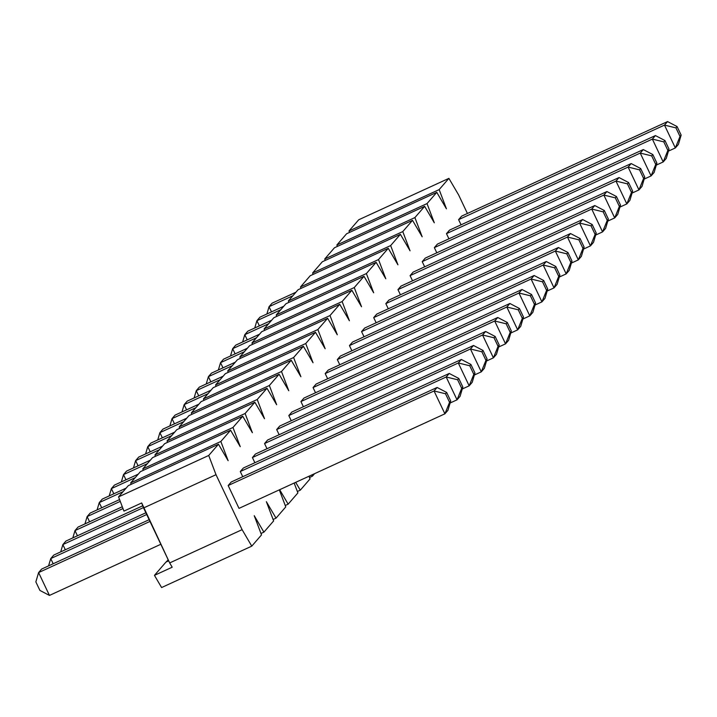 <?xml version="1.0" encoding="UTF-8"?>
<svg xmlns="http://www.w3.org/2000/svg" width="717" height="717" viewBox="0 0 717 717"><rect width="100%" height="100%" fill="white"/><g stroke="black" fill="none" stroke-linecap="round" stroke-linejoin="round"><path stroke-width="1.08" d="M272.102 303.174L295.924 292.231L272.102 303.174L269.045 306.706L271.501 311.877L269.045 306.706L292.868 295.762L269.045 306.706L266.885 313.992L269.045 306.706L272.102 303.174M461.658 216.122L667.545 121.576L461.658 216.122L458.602 219.653L664.489 125.099L458.602 219.653L461.658 216.122M675.934 127.877L680.003 136.445L681.15 135.119L677.081 126.559L675.934 127.877L677.081 126.559L667.545 121.576L664.489 125.099L667.545 121.576L677.081 126.559L681.15 135.119L678.399 144.422L675.342 147.944L664.489 125.099L675.934 127.877L664.489 125.099L675.342 147.944L668.432 151.117L675.342 147.944L680.003 136.445L675.934 127.877M678.399 144.422L681.15 135.119L680.003 136.445L675.342 147.944L678.399 144.422M259.966 317.165L283.798 306.231L259.966 317.165L256.91 320.696L259.375 325.868L256.91 320.696L280.741 309.753L256.91 320.696L254.75 327.992L256.91 320.696L259.966 317.165M449.532 230.121L655.419 135.567L449.532 230.121L446.476 233.643L652.362 139.098L446.476 233.643L449.532 230.121M663.808 141.876L667.877 150.436L669.024 149.118L664.955 140.55L663.808 141.876L664.955 140.55L655.419 135.567L652.362 139.098L655.419 135.567L664.955 140.55L669.024 149.118L666.263 158.412L663.207 161.943L652.362 139.098L663.808 141.876L652.362 139.098L663.207 161.943L656.297 165.116L663.207 161.943L667.877 150.436L663.808 141.876M666.263 158.412L669.024 149.118L667.877 150.436L663.207 161.943L666.263 158.412M247.84 331.164L271.671 320.221L247.84 331.164L244.784 334.687L247.24 339.858L244.784 334.687L268.615 323.743L244.784 334.687L242.624 341.982L244.784 334.687L247.84 331.164M437.406 244.112L643.292 149.566L437.406 244.112L434.35 247.634L640.236 153.088L434.35 247.634L437.406 244.112M651.681 155.867L655.75 164.435L656.897 163.109L652.828 154.54L651.681 155.867L652.828 154.54L643.292 149.566L640.236 153.088L643.292 149.566L652.828 154.54L656.897 163.109L654.137 172.412L651.081 175.934L640.236 153.088L651.681 155.867L640.236 153.088L651.081 175.934L644.171 179.107L651.081 175.934L655.75 164.435L651.681 155.867M654.137 172.412L656.897 163.109L655.75 164.435L651.081 175.934L654.137 172.412M235.714 345.155L259.536 334.212L235.714 345.155L232.658 348.686L235.113 353.857L232.658 348.686L256.48 337.743L232.658 348.686L230.498 355.973L232.658 348.686L235.714 345.155M425.271 258.102L631.166 163.557L425.271 258.102L422.214 261.633L628.11 167.079L422.214 261.633L425.271 258.102M639.555 169.857L643.615 178.425L644.762 177.108L640.693 168.54L639.555 169.857L640.693 168.54L631.166 163.557L628.11 167.079L631.166 163.557L640.693 168.54L644.762 177.108L642.011 186.402L638.955 189.924L628.11 167.079L639.555 169.857L628.11 167.079L638.955 189.924L632.044 193.097L638.955 189.924L643.615 178.425L639.555 169.857M642.011 186.402L644.762 177.108L643.615 178.425L638.955 189.924L642.011 186.402M223.587 359.154L247.41 348.211L223.587 359.154L220.531 362.677L222.987 367.848L220.531 362.677L244.354 351.733L220.531 362.677L218.371 369.972L220.531 362.677L223.587 359.154M413.144 272.102L619.031 177.547L413.144 272.102L410.088 275.624L615.975 181.078L410.088 275.624L413.144 272.102M627.42 183.857L631.489 192.416L632.636 191.098L628.567 182.53L627.42 183.857L628.567 182.53L619.031 177.547L615.975 181.078L619.031 177.547L628.567 182.53L632.636 191.098L629.885 200.393L626.828 203.924L615.975 181.078L627.42 183.857L615.975 181.078L626.828 203.924L619.918 207.096L626.828 203.924L631.489 192.416L627.42 183.857M629.885 200.393L632.636 191.098L631.489 192.416L626.828 203.924L629.885 200.393M211.461 373.145L235.284 362.202L211.461 373.145L208.405 376.667L210.861 381.838L208.405 376.667L232.227 365.724L208.405 376.667L206.236 383.962L208.405 376.667L211.461 373.145M401.018 286.092L606.905 191.547L401.018 286.092L397.962 289.623L603.848 195.069L397.962 289.623L401.018 286.092M615.294 197.847L619.363 206.415L620.51 205.089L616.441 196.521L615.294 197.847L616.441 196.521L606.905 191.547L603.848 195.069L606.905 191.547L616.441 196.521L620.51 205.089L617.749 214.392L614.702 217.914L603.848 195.069L615.294 197.847L603.848 195.069L614.702 217.914L607.783 221.087L614.702 217.914L619.363 206.415L615.294 197.847M617.749 214.392L620.51 205.089L619.363 206.415L614.702 217.914L617.749 214.392M199.326 387.135L223.157 376.192L199.326 387.135L196.27 390.666L198.726 395.838L196.27 390.666L220.101 379.723L196.27 390.666L194.11 397.953L196.27 390.666L199.326 387.135M388.892 300.082L594.778 205.537L388.892 300.082L385.836 303.614L591.722 209.059L385.836 303.614L388.892 300.082M603.167 211.838L607.236 220.406L608.383 219.088L604.314 210.52L603.167 211.838L604.314 210.52L594.778 205.537L591.722 209.059L594.778 205.537L604.314 210.52L608.383 219.088L605.623 228.382L602.567 231.905L591.722 209.059L603.167 211.838L591.722 209.059L602.567 231.905L595.657 235.077L602.567 231.905L607.236 220.406L603.167 211.838M605.623 228.382L608.383 219.088L607.236 220.406L602.567 231.905L605.623 228.382M187.2 401.135L211.031 390.191L187.2 401.135L184.144 404.657L186.599 409.828L184.144 404.657L207.975 393.714L184.144 404.657L181.984 411.952L184.144 404.657L187.2 401.135M376.757 314.082L582.652 219.527L376.757 314.082L373.7 317.604L579.596 223.059L373.7 317.604L376.757 314.082M591.041 225.837L595.11 234.396L596.248 233.079L592.188 224.511L591.041 225.837L592.188 224.511L582.652 219.527L579.596 223.059L582.652 219.527L592.188 224.511L596.248 233.079L593.497 242.373L590.441 245.904L579.596 223.059L591.041 225.837L579.596 223.059L590.441 245.904L583.53 249.077L590.441 245.904L595.11 234.396L591.041 225.837M593.497 242.373L596.248 233.079L595.11 234.396L590.441 245.904L593.497 242.373M175.073 415.125L198.896 404.182L175.073 415.125L172.017 418.647L174.473 423.828L172.017 418.647L195.84 407.704L172.017 418.647L169.857 425.943L172.017 418.647L175.073 415.125M364.63 328.072L570.517 233.527L364.63 328.072L361.574 331.604L567.47 237.049L361.574 331.604L364.63 328.072M578.906 239.828L582.975 248.396L584.122 247.069L580.053 238.501L578.906 239.828L580.053 238.501L570.517 233.527L567.47 237.049L570.517 233.527L580.053 238.501L584.122 247.069L581.37 256.372L578.314 259.895L567.47 237.049L578.906 239.828L567.47 237.049L578.314 259.895L571.404 263.067L578.314 259.895L582.975 248.396L578.906 239.828M581.37 256.372L584.122 247.069L582.975 248.396L578.314 259.895L581.37 256.372M162.947 429.116L186.77 418.172L162.947 429.116L159.891 432.647L162.347 437.818L159.891 432.647L183.713 421.704L159.891 432.647L157.731 439.933L159.891 432.647L162.947 429.116M352.504 342.072L558.391 247.517L352.504 342.072L349.448 345.594L555.334 251.049L349.448 345.594L352.504 342.072M566.78 253.818L570.849 262.386L571.996 261.069L567.927 252.501L566.78 253.818L567.927 252.501L558.391 247.517L555.334 251.049L558.391 247.517L567.927 252.501L571.996 261.069L569.244 270.363L566.188 273.885L555.334 251.049L566.78 253.818L555.334 251.049L566.188 273.885L559.269 277.067L566.188 273.885L570.849 262.386L566.78 253.818M569.244 270.363L571.996 261.069L570.849 262.386L566.188 273.885L569.244 270.363M150.812 443.115L174.643 432.172L150.812 443.115L147.756 446.637L150.22 451.809L147.756 446.637L171.587 435.694L147.756 446.637L145.596 453.933L147.756 446.637L150.812 443.115M340.378 356.062L546.264 261.508L340.378 356.062L337.322 359.584L543.208 265.039L337.322 359.584L340.378 356.062M554.653 267.817L558.722 276.377L559.869 275.059L555.8 266.491L554.653 267.817L555.8 266.491L546.264 261.508L543.208 265.039L546.264 261.508L555.8 266.491L559.869 275.059L557.109 284.353L554.053 287.884L543.208 265.039L554.653 267.817L543.208 265.039L554.053 287.884L547.143 291.057L554.053 287.884L558.722 276.377L554.653 267.817M557.109 284.353L559.869 275.059L558.722 276.377L554.053 287.884L557.109 284.353M138.686 457.105L162.517 446.162L138.686 457.105L135.63 460.628L138.085 465.808L135.63 460.628L159.461 449.693L135.63 460.628L133.47 467.923L135.63 460.628L138.686 457.105M328.252 370.053L534.138 275.507L328.252 370.053L325.195 373.584L531.082 279.03L325.195 373.584L328.252 370.053M542.527 281.808L546.596 290.376L547.734 289.05L543.674 280.481L542.527 281.808L543.674 280.481L534.138 275.507L531.082 279.03L534.138 275.507L543.674 280.481L547.734 289.05L544.983 298.353L541.927 301.875L531.082 279.03L542.527 281.808L531.082 279.03L541.927 301.875L535.016 305.048L541.927 301.875L546.596 290.376L542.527 281.808M544.983 298.353L547.734 289.05L546.596 290.376L541.927 301.875L544.983 298.353M126.559 471.096L150.382 460.153L126.559 471.096L123.503 474.627L125.959 479.798L123.503 474.627L147.326 463.684L123.503 474.627L121.343 481.923L123.503 474.627L126.559 471.096M316.116 384.052L522.012 289.498L316.116 384.052L313.06 387.574L518.956 293.029L313.06 387.574L316.116 384.052M530.401 295.798L534.461 304.367L535.608 303.049L531.539 294.481L530.401 295.798L531.539 294.481L522.012 289.498L518.956 293.029L522.012 289.498L531.539 294.481L535.608 303.049L532.856 312.343L529.8 315.865L518.956 293.029L530.401 295.798L518.956 293.029L529.8 315.865L522.89 319.047L529.8 315.865L534.461 304.367L530.401 295.798M532.856 312.343L535.608 303.049L534.461 304.367L529.8 315.865L532.856 312.343M114.433 485.095L138.256 474.152L114.433 485.095L111.377 488.618L113.833 493.789L111.377 488.618L135.199 477.674L111.377 488.618L109.217 495.913L111.377 488.618L114.433 485.095M303.99 398.043L509.877 303.488L303.99 398.043L300.934 401.565L506.82 307.019L300.934 401.565L303.99 398.043M518.266 309.798L522.334 318.366L523.482 317.039L519.413 308.471L518.266 309.798L519.413 308.471L509.877 303.488L506.82 307.019L509.877 303.488L519.413 308.471L523.482 317.039L520.73 326.334L517.674 329.865L506.82 307.019L518.266 309.798L506.82 307.019L517.674 329.865L510.764 333.038L517.674 329.865L522.334 318.366L518.266 309.798M520.73 326.334L523.482 317.039L522.334 318.366L517.674 329.865L520.73 326.334M102.298 499.086L126.129 488.143L102.298 499.086L99.251 502.608L101.706 507.788L99.251 502.608L123.073 491.674L99.251 502.608L97.082 509.904L99.251 502.608L102.298 499.086M291.864 412.033L497.75 317.488L291.864 412.033L288.808 415.564L494.694 321.01L288.808 415.564L291.864 412.033M506.139 323.788L510.208 332.356L511.355 331.03L507.286 322.471L506.139 323.788L507.286 322.471L497.75 317.488L494.694 321.01L497.75 317.488L507.286 322.471L511.355 331.03L508.595 340.333L505.539 343.855L494.694 321.01L506.139 323.788L494.694 321.01L505.539 343.855L498.629 347.028L505.539 343.855L510.208 332.356L506.139 323.788M508.595 340.333L511.355 331.03L510.208 332.356L505.539 343.855L508.595 340.333M90.172 513.076L119.578 499.579L90.172 513.076L87.115 516.607L89.571 521.779L87.115 516.607L120.259 501.389L87.115 516.607L84.956 523.903L87.115 516.607L90.172 513.076M279.738 426.032L485.624 331.478L279.738 426.032L276.681 429.555L482.568 335.009L276.681 429.555L279.738 426.032M494.013 337.779L498.082 346.347L499.229 345.029L495.16 336.461L494.013 337.779L495.16 336.461L485.624 331.478L482.568 335.009L485.624 331.478L495.16 336.461L499.229 345.029L496.469 354.323L493.413 357.846L482.568 335.009L494.013 337.779L482.568 335.009L493.413 357.846L486.502 361.027L493.413 357.846L498.082 346.347L494.013 337.779M496.469 354.323L499.229 345.029L498.082 346.347L493.413 357.846L496.469 354.323M78.045 527.076L122.293 506.749L78.045 527.076L74.989 530.598L77.445 535.769L74.989 530.598L122.974 508.559L74.989 530.598L72.829 537.893L74.989 530.598L78.045 527.076M267.602 440.023L473.498 345.477L267.602 440.023L264.546 443.545L470.442 349L264.546 443.545L267.602 440.023M481.887 351.778L485.947 360.346L487.094 359.02L483.025 350.452L481.887 351.778L483.025 350.452L473.498 345.477L470.442 349L473.498 345.477L483.025 350.452L487.094 359.02L484.342 368.314L481.286 371.845L470.442 349L481.887 351.778L470.442 349L481.286 371.845L474.376 375.018L481.286 371.845L485.947 360.346L481.887 351.778M484.342 368.314L487.094 359.02L485.947 360.346L481.286 371.845L484.342 368.314M65.919 541.066L142.764 505.781L65.919 541.066L62.863 544.588L65.319 549.769L62.863 544.588L143.445 507.582L62.863 544.588L60.703 551.884L62.863 544.588L65.919 541.066M255.476 454.013L461.363 359.468L255.476 454.013L252.42 457.545L458.306 362.99L252.42 457.545L255.476 454.013M469.752 365.769L473.82 374.337L474.968 373.01L470.899 364.451L469.752 365.769L470.899 364.451L461.363 359.468L458.306 362.99L461.363 359.468L470.899 364.451L474.968 373.01L472.216 382.313L469.16 385.836L458.306 362.99L469.752 365.769L458.306 362.99L469.16 385.836L462.25 389.008L469.16 385.836L473.82 374.337L469.752 365.769M472.216 382.313L474.968 373.01L473.82 374.337L469.16 385.836L472.216 382.313M53.793 555.057L145.874 512.772L53.793 555.057L50.737 558.588L53.192 563.759L50.737 558.588L146.698 514.519L50.737 558.588L48.568 565.883L50.737 558.588L53.793 555.057M243.35 468.013L449.236 373.458L243.35 468.013L240.294 471.535L446.18 376.99L240.294 471.535L243.35 468.013M457.625 379.759L461.694 388.327L462.841 387.01L458.772 378.442L457.625 379.759L458.772 378.442L449.236 373.458L446.18 376.99L449.236 373.458L458.772 378.442L462.841 387.01L460.09 396.304L457.034 399.835L446.18 376.99L457.625 379.759L446.18 376.99L457.034 399.835L450.115 403.008L457.034 399.835L461.694 388.327L457.625 379.759M460.09 396.304L462.841 387.01L461.694 388.327L457.034 399.835L460.09 396.304M39.919 590.441L35.85 581.881L39.919 590.441L49.455 595.424L160.832 544.275L49.455 595.424L39.919 590.441M41.658 569.056L149.154 519.691L41.658 569.056L38.601 572.578L49.455 595.424L38.601 572.578L149.987 521.429L38.601 572.578L35.85 581.881L38.601 572.578L41.658 569.056M231.224 482.003L437.11 387.458L231.224 482.003L228.167 485.526L434.054 390.98L228.167 485.526L231.224 482.003M445.499 393.758L449.568 402.327L450.715 401L446.646 392.432L445.499 393.758L446.646 392.432L437.11 387.458L434.054 390.98L437.11 387.458L446.646 392.432L450.715 401L447.955 410.294L444.898 413.826L434.054 390.98L445.499 393.758L434.054 390.98L444.898 413.826L239.012 508.371L444.898 413.826L449.568 402.327L445.499 393.758M447.955 410.294L450.715 401L449.568 402.327L444.898 413.826L447.955 410.294M216.005 474.699L242.104 529.666L251.775 546.139L261.508 534.9L254.23 515.675L263.901 532.148L273.643 520.909L266.357 501.685L276.027 518.149L285.769 506.91L279.316 489.863L285.769 506.91L276.027 518.149L266.357 501.685L273.643 520.909L263.901 532.148L254.23 515.675L261.508 534.9L251.775 546.139L242.104 529.666L216.005 474.699L143.588 507.959L141.688 502.958L169.687 562.926L143.588 507.959L216.005 474.699L208.719 455.474L216.005 474.699M279.666 489.702L288.153 504.159L297.896 492.92L294.158 483.052L297.896 492.92L288.153 504.159L279.666 489.702M295.691 482.344L300.289 490.168L310.022 478.929L309.009 476.231L310.022 478.929L300.289 490.168L295.691 482.344M311.716 474.986L312.415 476.169L314.584 473.668L312.415 476.169L311.716 474.986M467.421 213.478L458.566 194.827L448.896 178.363L439.163 189.602L446.44 208.826L436.77 192.353L427.027 203.592L434.314 222.817L424.643 206.344L414.901 217.583L422.179 236.807L412.517 220.343L402.775 231.582L410.052 250.807L400.391 234.334L390.648 245.572L397.926 264.797L388.255 248.324L378.513 259.563L385.8 278.788L376.129 262.323L366.387 273.562L373.674 292.787L364.003 276.314L354.261 287.553L361.538 306.777L351.877 290.304L342.134 301.543L349.412 320.768L339.741 304.304L330.008 315.543L337.286 334.767L327.615 318.294L317.873 329.533L325.159 348.758L315.489 332.285L305.747 343.524L313.024 362.748L303.363 346.284L293.62 357.523L300.898 376.748L291.227 360.275L281.494 371.514L288.772 390.738L279.101 374.265L269.359 385.504L276.645 404.729L266.975 388.264L257.233 399.503L264.519 418.728L254.849 402.255L245.106 413.494L252.384 432.718L242.722 416.245L232.98 427.484L240.258 446.709L230.587 430.245L220.845 441.484L228.131 460.708L218.461 444.235L208.719 455.474L118.556 496.881L128.298 485.642L218.461 444.235L228.131 460.708L220.845 441.484L130.682 482.891L140.424 471.652L230.587 430.245L240.258 446.709L232.98 427.484L142.808 468.891L152.551 457.652L242.722 416.245L252.384 432.718L245.106 413.494L154.944 454.901L164.677 443.662L254.849 402.255L264.519 418.728L257.233 399.503L167.07 440.91L176.812 429.671L266.975 388.264L276.645 404.729L269.359 385.504L179.196 426.911L188.938 415.672L279.101 374.265L288.772 390.738L281.494 371.514L191.322 412.92L201.065 401.681L291.227 360.275L300.898 376.748L293.62 357.523L203.458 398.93L213.191 387.691L303.363 346.284L313.024 362.748L305.747 343.524L215.584 384.93L225.326 373.691L315.489 332.285L325.159 348.758L317.873 329.533L227.71 370.94L237.452 359.701L327.615 318.294L337.286 334.767L330.008 315.543L239.837 356.949L249.579 345.711L339.741 304.304L349.412 320.768L342.134 301.543L251.963 342.95L261.705 331.711L351.877 290.304L361.538 306.777L354.261 287.553L264.098 328.96L273.84 317.721L364.003 276.314L373.674 292.787L366.387 273.562L276.224 314.969L285.966 303.73L376.129 262.323L385.8 278.788L378.513 259.563L288.351 300.97L298.093 289.731L388.255 248.324L397.926 264.797L390.648 245.572L300.477 286.979L310.219 275.74L400.391 234.334L410.052 250.807L402.775 231.582L312.612 272.989L322.345 261.75L412.517 220.343L422.179 236.807L414.901 217.583L324.738 258.989L334.481 247.75L424.643 206.344L434.314 222.817L427.027 203.592L336.865 244.999L346.607 233.76L436.77 192.353L446.44 208.826L439.163 189.602L348.991 231.008L358.733 219.769L448.896 178.363L458.566 194.827L467.421 213.478M242.749 476.706L240.294 471.535L242.749 476.706M267.002 448.725L264.546 443.545L267.002 448.725M291.263 420.736L288.808 415.564L291.263 420.736M315.516 392.746L313.06 387.574L315.516 392.746M339.777 364.756L337.322 359.584L339.777 364.756M364.03 336.775L361.574 331.604L364.03 336.775M388.291 308.785L385.836 303.614L388.291 308.785M412.544 280.795L410.088 275.624L412.544 280.795M436.805 252.814L434.35 247.634L436.805 252.814M461.058 224.824L458.602 219.653L461.058 224.824M448.932 238.815L446.476 233.643L448.932 238.815M424.67 266.805L422.214 261.633L424.67 266.805M400.418 294.795L397.962 289.623L400.418 294.795M376.165 322.775L373.7 317.604L376.165 322.775M351.904 350.765L349.448 345.594L351.904 350.765M327.651 378.755L325.195 373.584L327.651 378.755M303.39 406.745L300.934 401.565L303.39 406.745M279.137 434.726L276.681 429.555L279.137 434.726M254.876 462.716L252.42 457.545L254.876 462.716M239.012 508.371L228.167 485.526L239.012 508.371M172.197 567.21L169.687 562.926L242.104 529.666L169.687 562.926L172.197 567.21L154.451 575.357L165.959 562.083L168.692 560.828L165.959 562.083L154.451 575.357L161.603 587.546L154.451 575.357L172.197 567.21M349.529 232.416L348.991 231.008L349.529 232.416M337.402 246.406L336.865 244.999L337.402 246.406M325.276 260.405L324.738 258.989L325.276 260.405M313.141 274.396L312.612 272.989L313.141 274.396M301.015 288.395L300.477 286.979L301.015 288.395M288.888 302.386L288.351 300.97L288.888 302.386M276.762 316.376L276.224 314.969L276.762 316.376M264.627 330.376L264.098 328.96L264.627 330.376M252.501 344.366L251.963 342.95L252.501 344.366M240.374 358.357L239.837 356.949L240.374 358.357M228.248 372.356L227.71 370.94L228.248 372.356M216.113 386.346L215.584 384.93L216.113 386.346M203.987 400.337L203.458 398.93L203.987 400.337M191.86 414.336L191.322 412.92L191.86 414.336M179.734 428.327L179.196 426.911L179.734 428.327M167.608 442.317L167.07 440.91L167.608 442.317M155.472 456.317L154.944 454.901L155.472 456.317M143.346 470.307L142.808 468.891L143.346 470.307M131.22 484.298L130.682 482.891L131.22 484.298M123.942 511.104L118.556 496.881L123.942 511.104L141.688 502.958L123.942 511.104M166.783 561.707L168.11 559.601L166.783 561.707M309.493 477.513L312.415 476.169L309.493 477.513M297.358 491.503L300.289 490.168L297.358 491.503M285.232 505.503L288.153 504.159L285.232 505.503M273.105 519.493L276.027 518.149L273.105 519.493M168.522 560.47L166.577 561.366L168.522 560.47M260.979 533.484L263.901 532.148L260.979 533.484M161.603 587.546L251.775 546.139L161.603 587.546M128.298 485.642L118.556 496.881L208.719 455.474L218.461 444.235L128.298 485.642M140.424 471.652L130.682 482.891L220.845 441.484L230.587 430.245L140.424 471.652M152.551 457.652L142.808 468.891L232.98 427.484L242.722 416.245L152.551 457.652M164.677 443.662L154.944 454.901L245.106 413.494L254.849 402.255L164.677 443.662M176.812 429.671L167.07 440.91L257.233 399.503L266.975 388.264L176.812 429.671M188.938 415.672L179.196 426.911L269.359 385.504L279.101 374.265L188.938 415.672M201.065 401.681L191.322 412.92L281.494 371.514L291.227 360.275L201.065 401.681M213.191 387.691L203.458 398.93L293.62 357.523L303.363 346.284L213.191 387.691M225.326 373.691L215.584 384.93L305.747 343.524L315.489 332.285L225.326 373.691M237.452 359.701L227.71 370.94L317.873 329.533L327.615 318.294L237.452 359.701M249.579 345.711L239.837 356.949L330.008 315.543L339.741 304.304L249.579 345.711M261.705 331.711L251.963 342.95L342.134 301.543L351.877 290.304L261.705 331.711M273.84 317.721L264.098 328.96L354.261 287.553L364.003 276.314L273.84 317.721M285.966 303.73L276.224 314.969L366.387 273.562L376.129 262.323L285.966 303.73M298.093 289.731L288.351 300.97L378.513 259.563L388.255 248.324L298.093 289.731M310.219 275.74L300.477 286.979L390.648 245.572L400.391 234.334L310.219 275.74M322.345 261.75L312.612 272.989L402.775 231.582L412.517 220.343L322.345 261.75M334.481 247.75L324.738 258.989L414.901 217.583L424.643 206.344L334.481 247.75M346.607 233.76L336.865 244.999L427.027 203.592L436.77 192.353L346.607 233.76M358.733 219.769L348.991 231.008L439.163 189.602L448.896 178.363L358.733 219.769"/></g></svg>
